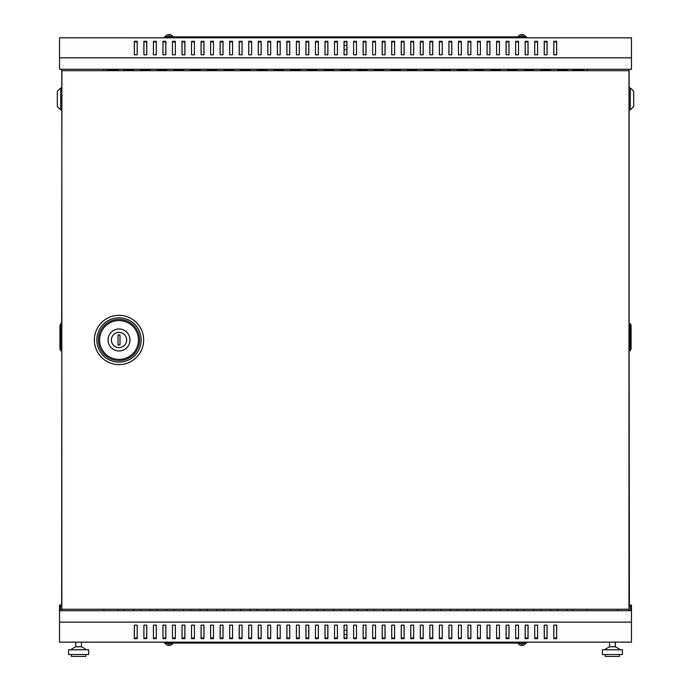 <?xml version="1.0" encoding="UTF-8"?>
<svg xmlns="http://www.w3.org/2000/svg" width="691" height="691" viewBox="0 0 691 691"><rect width="100%" height="100%" fill="white"/><g stroke="black" fill="none" stroke-linecap="round" stroke-linejoin="round"><path stroke-width="1.04" d="M628.991 609.263L628.991 70.689L61.819 70.689L61.819 609.263L629.086 609.263L629.086 610.697M171.368 35.086L171.368 35.086A4.301 4.301 0 0 1 172.724 36.373L165.581 36.373L165.581 36.848M344.066 49.717L346.934 49.717M519.632 35.086L519.632 35.086A4.301 4.301 0 0 0 518.276 36.373L525.419 36.373L525.419 36.848M519.632 35.12A4.301 4.284 0 0 1 521.256 34.55L521.299 35.12A3.87 3.852 0 0 1 522.396 35.12L522.439 34.55A4.301 4.284 0 0 1 524.063 35.12L524.063 35.086A4.301 4.301 0 0 1 525.419 36.373M171.368 644.876L171.368 644.876A4.301 4.301 0 0 0 172.724 643.58L165.581 643.58L165.581 643.105M171.368 644.833A4.301 4.284 180 0 1 169.744 645.403L169.701 644.833A3.87 3.852 180 0 1 168.604 644.833L168.561 645.403A4.301 4.284 180 0 1 166.937 644.833L166.937 644.876A4.301 4.301 0 0 1 165.581 643.58M344.066 630.235L346.934 630.235M519.632 644.876L519.632 644.876A4.301 4.301 0 0 1 518.276 643.58L525.419 643.58L525.419 643.105M166.937 35.086L166.937 35.086A4.301 4.301 0 0 0 165.581 36.373M168.604 35.12A3.87 3.852 180 0 1 169.701 35.12A3.87 3.852 180 0 0 168.604 35.12L168.561 34.55A4.301 4.284 180 0 0 166.937 35.12M524.063 644.876L524.063 644.876A4.301 4.301 0 0 0 525.419 643.58M522.396 644.833A3.87 3.852 0 0 1 521.299 644.833A3.87 3.852 -0 0 0 522.396 644.833L522.439 645.403A4.301 4.284 -0 0 0 524.063 644.833M629.086 605.074L631.47 605.074L631.47 610.697L59.53 610.697L59.53 642.155L631.47 642.155L631.47 622.133L59.53 622.133M631.47 57.819L631.47 69.264L59.53 69.264L59.53 37.806L631.47 37.806L631.47 57.819L59.53 57.819M547.108 637.974L544.249 637.974M528.045 637.974L525.186 637.974M508.982 637.974L506.123 637.974M489.91 637.974L487.051 637.974M470.847 637.974L467.988 637.974M451.784 637.974L448.925 637.974M432.721 637.974L429.862 637.974M413.659 637.974L410.8 637.974M394.596 637.974L391.728 637.974M375.524 637.974L372.665 637.974M356.461 637.974L353.602 637.974M337.398 637.974L334.539 637.974M318.335 637.974L315.476 637.974M299.272 637.974L296.404 637.974M280.2 637.974L277.341 637.974M261.138 637.974L258.279 637.974M242.075 637.974L239.216 637.974M223.012 637.974L220.153 637.974M203.949 637.974L201.09 637.974M184.877 637.974L182.018 637.974M165.814 637.974L162.955 637.974M146.751 637.974L143.892 637.974M137.215 637.974L134.356 637.974M156.287 637.974L153.428 637.974M175.35 637.974L172.491 637.974M194.413 637.974L191.554 637.974M213.476 637.974L210.617 637.974M232.539 637.974L229.68 637.974M251.61 637.974L248.751 637.974M270.673 637.974L267.814 637.974M289.736 637.974L286.877 637.974M308.799 637.974L305.94 637.974M327.862 637.974L325.003 637.974M346.934 637.974L344.066 637.974M365.997 637.974L363.138 637.974M385.06 637.974L382.201 637.974M404.123 637.974L401.264 637.974M423.186 637.974L420.327 637.974M442.249 637.974L439.39 637.974M461.32 637.974L458.461 637.974M480.383 637.974L477.524 637.974M499.446 637.974L496.587 637.974M518.509 637.974L515.65 637.974M537.572 637.974L534.713 637.974M556.644 637.974L553.785 637.974M544.249 625.165L547.108 625.165L547.108 638.648L544.249 638.648L544.249 625.165M525.186 625.165L528.045 625.165L528.045 638.648L525.186 638.648L525.186 625.165M506.123 625.165L508.982 625.165L508.982 638.648L506.123 638.648L506.123 625.165M487.051 625.165L489.91 625.165L489.91 638.648L487.051 638.648L487.051 625.165M467.988 625.165L470.847 625.165L470.847 638.648L467.988 638.648L467.988 625.165M448.925 625.165L451.784 625.165L451.784 638.648L448.925 638.648L448.925 625.165M429.862 625.165L432.721 625.165L432.721 638.648L429.862 638.648L429.862 625.165M410.8 625.165L413.659 625.165L413.659 638.648L410.8 638.648L410.8 625.165M391.728 625.165L394.596 625.165L394.596 638.648L391.728 638.648L391.728 625.165M372.665 625.165L375.524 625.165L375.524 638.648L372.665 638.648L372.665 625.165M353.602 625.165L356.461 625.165L356.461 638.648L353.602 638.648L353.602 625.165M334.539 625.165L337.398 625.165L337.398 638.648L334.539 638.648L334.539 625.165M315.476 625.165L318.335 625.165L318.335 638.648L315.476 638.648L315.476 625.165M296.404 625.165L299.272 625.165L299.272 638.648L296.404 638.648L296.404 625.165M277.341 625.165L280.2 625.165L280.2 638.648L277.341 638.648L277.341 625.165M258.279 625.165L261.138 625.165L261.138 638.648L258.279 638.648L258.279 625.165M239.216 625.165L242.075 625.165L242.075 638.648L239.216 638.648L239.216 625.165M220.153 625.165L223.012 625.165L223.012 638.648L220.153 638.648L220.153 625.165M201.09 625.165L203.949 625.165L203.949 638.648L201.09 638.648L201.09 625.165M182.018 625.165L184.877 625.165L184.877 638.648L182.018 638.648L182.018 625.165M162.955 625.165L165.814 625.165L165.814 638.648L162.955 638.648L162.955 625.165M143.892 625.165L146.751 625.165L146.751 638.648L143.892 638.648L143.892 625.165M134.356 625.165L137.215 625.165L137.215 638.648L134.356 638.648L134.356 625.165M153.428 625.165L156.287 625.165L156.287 638.648L153.428 638.648L153.428 625.165M172.491 625.165L175.35 625.165L175.35 638.648L172.491 638.648L172.491 625.165M191.554 625.165L194.413 625.165L194.413 638.648L191.554 638.648L191.554 625.165M210.617 625.165L213.476 625.165L213.476 638.648L210.617 638.648L210.617 625.165M229.68 625.165L232.539 625.165L232.539 638.648L229.68 638.648L229.68 625.165M248.751 625.165L251.61 625.165L251.61 638.648L248.751 638.648L248.751 625.165M267.814 625.165L270.673 625.165L270.673 638.648L267.814 638.648L267.814 625.165M286.877 625.165L289.736 625.165L289.736 638.648L286.877 638.648L286.877 625.165M305.94 625.165L308.799 625.165L308.799 638.648L305.94 638.648L305.94 625.165M325.003 625.165L327.862 625.165L327.862 638.648L325.003 638.648L325.003 625.165M344.066 625.165L346.934 625.165L346.934 638.648L344.066 638.648L344.066 625.165M363.138 625.165L365.997 625.165L365.997 638.648L363.138 638.648L363.138 625.165M382.201 625.165L385.06 625.165L385.06 638.648L382.201 638.648L382.201 625.165M401.264 625.165L404.123 625.165L404.123 638.648L401.264 638.648L401.264 625.165M420.327 625.165L423.186 625.165L423.186 638.648L420.327 638.648L420.327 625.165M439.39 625.165L442.249 625.165L442.249 638.648L439.39 638.648L439.39 625.165M458.461 625.165L461.32 625.165L461.32 638.648L458.461 638.648L458.461 625.165M477.524 625.165L480.383 625.165L480.383 638.648L477.524 638.648L477.524 625.165M496.587 625.165L499.446 625.165L499.446 638.648L496.587 638.648L496.587 625.165M515.65 625.165L518.509 625.165L518.509 638.648L515.65 638.648L515.65 625.165M534.713 625.165L537.572 625.165L537.572 638.648L534.713 638.648L534.713 625.165M553.785 625.165L556.644 625.165L556.644 638.648L553.785 638.648L553.785 625.165M519.632 644.833A4.301 4.284 -0 0 0 521.256 645.403L521.299 644.833M61.819 605.074L59.53 605.074L59.53 610.697M61.819 606.024L60.48 606.024L60.48 610.697M526.611 642.155L526.611 643.105L164.389 643.105L164.389 642.155M171.368 35.12A4.301 4.284 180 0 0 169.744 34.55L169.701 35.12M553.785 41.978L556.644 41.978M544.249 41.978L547.108 41.978M534.713 41.978L537.572 41.978M525.186 41.978L528.045 41.978M515.65 41.978L518.509 41.978M506.123 41.978L508.982 41.978M496.587 41.978L499.446 41.978M487.051 41.978L489.91 41.978M477.524 41.978L480.383 41.978M467.988 41.978L470.847 41.978M458.461 41.978L461.32 41.978M448.925 41.978L451.784 41.978M439.39 41.978L442.249 41.978M429.862 41.978L432.721 41.978M420.327 41.978L423.186 41.978M410.8 41.978L413.659 41.978M401.264 41.978L404.123 41.978M391.728 41.978L394.596 41.978M382.201 41.978L385.06 41.978M372.665 41.978L375.524 41.978M363.138 41.978L365.997 41.978M353.602 41.978L356.461 41.978M344.066 41.978L346.934 41.978M334.539 41.978L337.398 41.978M325.003 41.978L327.862 41.978M315.476 41.978L318.335 41.978M305.94 41.978L308.799 41.978M296.404 41.978L299.272 41.978M286.877 41.978L289.736 41.978M277.341 41.978L280.2 41.978M267.814 41.978L270.673 41.978M258.279 41.978L261.138 41.978M248.751 41.978L251.61 41.978M239.216 41.978L242.075 41.978M229.68 41.978L232.539 41.978M220.153 41.978L223.012 41.978M210.617 41.978L213.476 41.978M201.09 41.978L203.949 41.978M191.554 41.978L194.413 41.978M182.018 41.978L184.877 41.978M172.491 41.978L175.35 41.978M162.955 41.978L165.814 41.978M153.428 41.978L156.287 41.978M143.892 41.978L146.751 41.978M134.356 41.978L137.215 41.978M556.644 54.788L556.644 41.305L553.785 41.305L553.785 54.788L556.644 54.788M547.108 54.788L547.108 41.305L544.249 41.305L544.249 54.788L547.108 54.788M537.572 54.788L537.572 41.305L534.713 41.305L534.713 54.788L537.572 54.788M528.045 54.788L528.045 41.305L525.186 41.305L525.186 54.788L528.045 54.788M518.509 54.788L518.509 41.305L515.65 41.305L515.65 54.788L518.509 54.788M508.982 54.788L508.982 41.305L506.123 41.305L506.123 54.788L508.982 54.788M499.446 54.788L499.446 41.305L496.587 41.305L496.587 54.788L499.446 54.788M489.91 54.788L489.91 41.305L487.051 41.305L487.051 54.788L489.91 54.788M480.383 54.788L480.383 41.305L477.524 41.305L477.524 54.788L480.383 54.788M470.847 54.788L470.847 41.305L467.988 41.305L467.988 54.788L470.847 54.788M461.32 54.788L461.32 41.305L458.461 41.305L458.461 54.788L461.32 54.788M451.784 54.788L451.784 41.305L448.925 41.305L448.925 54.788L451.784 54.788M442.249 54.788L442.249 41.305L439.39 41.305L439.39 54.788L442.249 54.788M432.721 54.788L432.721 41.305L429.862 41.305L429.862 54.788L432.721 54.788M423.186 54.788L423.186 41.305L420.327 41.305L420.327 54.788L423.186 54.788M413.659 54.788L413.659 41.305L410.8 41.305L410.8 54.788L413.659 54.788M404.123 54.788L404.123 41.305L401.264 41.305L401.264 54.788L404.123 54.788M394.596 54.788L394.596 41.305L391.728 41.305L391.728 54.788L394.596 54.788M385.06 54.788L385.06 41.305L382.201 41.305L382.201 54.788L385.06 54.788M375.524 54.788L375.524 41.305L372.665 41.305L372.665 54.788L375.524 54.788M365.997 54.788L365.997 41.305L363.138 41.305L363.138 54.788L365.997 54.788M356.461 54.788L356.461 41.305L353.602 41.305L353.602 54.788L356.461 54.788M346.934 54.788L346.934 41.305L344.066 41.305L344.066 54.788L346.934 54.788M337.398 54.788L337.398 41.305L334.539 41.305L334.539 54.788L337.398 54.788M327.862 54.788L327.862 41.305L325.003 41.305L325.003 54.788L327.862 54.788M318.335 54.788L318.335 41.305L315.476 41.305L315.476 54.788L318.335 54.788M308.799 54.788L308.799 41.305L305.94 41.305L305.94 54.788L308.799 54.788M299.272 54.788L299.272 41.305L296.404 41.305L296.404 54.788L299.272 54.788M289.736 54.788L289.736 41.305L286.877 41.305L286.877 54.788L289.736 54.788M280.2 54.788L280.2 41.305L277.341 41.305L277.341 54.788L280.2 54.788M270.673 54.788L270.673 41.305L267.814 41.305L267.814 54.788L270.673 54.788M261.138 54.788L261.138 41.305L258.279 41.305L258.279 54.788L261.138 54.788M251.61 54.788L251.61 41.305L248.751 41.305L248.751 54.788L251.61 54.788M242.075 54.788L242.075 41.305L239.216 41.305L239.216 54.788L242.075 54.788M232.539 54.788L232.539 41.305L229.68 41.305L229.68 54.788L232.539 54.788M223.012 54.788L223.012 41.305L220.153 41.305L220.153 54.788L223.012 54.788M213.476 54.788L213.476 41.305L210.617 41.305L210.617 54.788L213.476 54.788M203.949 54.788L203.949 41.305L201.09 41.305L201.09 54.788L203.949 54.788M194.413 54.788L194.413 41.305L191.554 41.305L191.554 54.788L194.413 54.788M184.877 54.788L184.877 41.305L182.018 41.305L182.018 54.788L184.877 54.788M175.35 54.788L175.35 41.305L172.491 41.305L172.491 54.788L175.35 54.788M165.814 54.788L165.814 41.305L162.955 41.305L162.955 54.788L165.814 54.788M156.287 54.788L156.287 41.305L153.428 41.305L153.428 54.788L156.287 54.788M146.751 54.788L146.751 41.305L143.892 41.305L143.892 54.788L146.751 54.788M137.215 54.788L137.215 41.305L134.356 41.305L134.356 54.788L137.215 54.788M526.611 37.806L526.611 36.848L164.389 36.848L164.389 37.806M344.066 634.528L346.934 634.528M631.47 610.697L631.47 622.133M118.152 610.697L118.152 609.263M572.848 609.263L572.848 610.697M557.594 610.697L557.594 609.263M567.13 609.263L567.13 610.697M540.915 610.697L540.915 609.263M550.442 609.263L550.442 610.697M524.227 610.697L524.227 609.263M533.763 609.263L533.763 610.697M507.548 610.697L507.548 609.263M517.084 609.263L517.084 610.697M490.869 610.697L490.869 609.263M500.396 609.263L500.396 610.697M474.19 610.697L474.19 609.263M483.717 609.263L483.717 610.697M457.502 610.697L457.502 609.263M467.038 609.263L467.038 610.697M440.823 610.697L440.823 609.263M450.359 609.263L450.359 610.697M424.144 610.697L424.144 609.263M433.672 609.263L433.672 610.697M407.457 610.697L407.457 609.263M416.993 609.263L416.993 610.697M390.778 610.697L390.778 609.263M400.314 609.263L400.314 610.697M374.099 610.697L374.099 609.263M383.626 609.263L383.626 610.697M357.411 610.697L357.411 609.263M366.947 609.263L366.947 610.697M340.732 610.697L340.732 609.263M350.268 609.263L350.268 610.697M324.053 610.697L324.053 609.263M333.589 609.263L333.589 610.697M307.374 610.697L307.374 609.263M316.901 609.263L316.901 610.697M290.686 610.697L290.686 609.263M300.222 609.263L300.222 610.697M274.007 610.697L274.007 609.263M283.543 609.263L283.543 610.697M257.328 610.697L257.328 609.263M266.856 609.263L266.856 610.697M240.641 610.697L240.641 609.263M250.177 609.263L250.177 610.697M223.962 610.697L223.962 609.263M233.498 609.263L233.498 610.697M207.283 610.697L207.283 609.263M216.81 609.263L216.81 610.697M190.604 610.697L190.604 609.263M200.131 609.263L200.131 610.697M173.916 610.697L173.916 609.263M183.452 609.263L183.452 610.697M157.237 610.697L157.237 609.263M166.773 609.263L166.773 610.697M140.558 610.697L140.558 609.263M150.085 609.263L150.085 610.697M123.87 610.697L123.87 609.263M133.406 609.263L133.406 610.697M629.086 606.024L630.52 606.024L630.52 610.697M168.604 644.833A3.87 3.852 180 0 0 169.701 644.833M587.143 69.264L587.143 70.689M587.143 609.263L587.143 610.697M629.086 69.264L629.086 609.263M522.396 35.12A3.87 3.852 -0 0 0 521.299 35.12M540.915 69.264L540.915 70.689M550.442 70.689L550.442 69.264M507.548 69.264L507.548 70.689M517.084 70.689L517.084 69.264M474.19 69.264L474.19 70.689M483.717 70.689L483.717 69.264M440.823 69.264L440.823 70.689M450.359 70.689L450.359 69.264M407.457 69.264L407.457 70.689M416.993 70.689L416.993 69.264M374.099 69.264L374.099 70.689M383.626 70.689L383.626 69.264M340.732 69.264L340.732 70.689M350.268 70.689L350.268 69.264M307.374 69.264L307.374 70.689M316.901 70.689L316.901 69.264M274.007 69.264L274.007 70.689M283.543 70.689L283.543 69.264M240.641 69.264L240.641 70.689M250.177 70.689L250.177 69.264M207.283 69.264L207.283 70.689M216.81 70.689L216.81 69.264M173.916 69.264L173.916 70.689M183.452 70.689L183.452 69.264M140.558 69.264L140.558 70.689M150.085 70.689L150.085 69.264M118.152 69.264L118.152 70.689M572.848 70.689L572.848 69.264M123.87 69.264L123.87 70.689M133.406 70.689L133.406 69.264M157.237 69.264L157.237 70.689M166.773 70.689L166.773 69.264M190.604 69.264L190.604 70.689M200.131 70.689L200.131 69.264M223.962 69.264L223.962 70.689M233.498 70.689L233.498 69.264M257.328 69.264L257.328 70.689M266.856 70.689L266.856 69.264M290.686 69.264L290.686 70.689M300.222 70.689L300.222 69.264M324.053 69.264L324.053 70.689M333.589 70.689L333.589 69.264M357.411 69.264L357.411 70.689M366.947 70.689L366.947 69.264M390.778 69.264L390.778 70.689M400.314 70.689L400.314 69.264M424.144 69.264L424.144 70.689M433.672 70.689L433.672 69.264M457.502 69.264L457.502 70.689M467.038 70.689L467.038 69.264M490.869 69.264L490.869 70.689M500.396 70.689L500.396 69.264M524.227 69.264L524.227 70.689M533.763 70.689L533.763 69.264M557.594 69.264L557.594 70.689M567.13 70.689L567.13 69.264M344.066 45.433L346.934 45.433M103.857 69.264L103.857 70.689M103.857 609.263L103.857 610.697M61.914 69.264L61.914 70.689M61.914 609.263L61.914 610.697M107.191 69.264L107.191 70.214L118.152 70.214M123.87 70.214L133.406 70.214M140.558 70.214L150.085 70.214M157.237 70.214L166.773 70.214M173.916 70.214L183.452 70.214M190.604 70.214L200.131 70.214M207.283 70.214L216.81 70.214M223.962 70.214L233.498 70.214M240.641 70.214L250.177 70.214M257.328 70.214L266.856 70.214M274.007 70.214L283.543 70.214M290.686 70.214L300.222 70.214M307.374 70.214L316.901 70.214M324.053 70.214L333.589 70.214M340.732 70.214L350.268 70.214M357.411 70.214L366.947 70.214M374.099 70.214L383.626 70.214M390.778 70.214L400.314 70.214M407.457 70.214L416.993 70.214M424.144 70.214L433.672 70.214M440.823 70.214L450.359 70.214M457.502 70.214L467.038 70.214M474.19 70.214L483.717 70.214M490.869 70.214L500.396 70.214M507.548 70.214L517.084 70.214M524.227 70.214L533.763 70.214M540.915 70.214L550.442 70.214M557.594 70.214L567.13 70.214M572.848 70.214L583.809 70.214L583.809 69.264M617.65 610.697L617.65 609.263L623.368 609.263M129.977 339.981A10.961 10.961 0 0 1 119.016 350.942A10.961 10.961 0 0 1 108.046 339.981A10.961 10.961 0 0 1 119.016 329.011A10.961 10.961 0 0 1 129.977 339.981M111.389 339.981A7.627 7.627 0 0 0 119.016 347.608A7.627 7.627 0 0 0 126.634 339.981A7.627 7.627 0 0 0 119.016 332.354A7.627 7.627 0 0 0 111.389 339.981M119.966 344.982L119.966 334.971L118.057 334.971L118.057 344.982L119.966 344.982M629.086 349.275L629.371 605.074M629.086 69.359L629.086 325.159M629.371 349.275L629.371 325.159M630.322 87.947L633.664 91.281L633.664 106.535L630.322 109.869L630.322 87.947L629.371 87.947M630.322 109.869L629.371 109.869M630.322 323.63L630.322 350.51L631.09 348.601L631.09 325.539L630.322 323.63L629.371 323.63M629.371 350.51L630.322 350.51L629.371 350.795M630.322 350.795L631.09 348.601M61.819 349.275L61.629 605.074M61.629 349.275L61.819 325.159M61.914 69.359L61.629 325.159M60.678 350.795L60.678 323.915L59.91 325.824L59.91 348.886L60.678 350.795L61.629 350.795M61.629 323.915L60.678 323.915L61.629 323.63M60.678 323.63L59.91 325.824M60.678 87.947L60.678 109.869L57.336 106.535L57.336 91.281L60.678 87.947L61.629 87.947M60.678 109.869L61.629 109.869M615.266 642.155L615.266 646.75L609.548 646.75L604.305 649.773M622.41 649.773L602.397 649.773L602.397 654.541L622.41 654.541L622.41 649.773M619.551 654.541L619.551 656.45L605.256 656.45L605.256 654.541M81.452 642.155L81.452 646.75L75.734 646.75L70.491 649.773M78.593 649.773L68.59 649.773L68.59 654.541L88.603 654.541L88.603 649.773L78.593 649.773M85.744 654.541L85.744 656.45L71.449 656.45L71.449 654.541M143.65 339.981A24.643 24.643 0 0 0 119.016 315.338A24.643 24.643 0 0 0 94.373 339.981A24.643 24.643 0 0 0 119.016 364.615A24.643 24.643 0 0 0 143.65 339.981M141.171 339.981A22.164 22.164 0 0 0 119.016 317.817A22.164 22.164 0 0 0 96.852 339.981A22.164 22.164 0 0 0 119.016 362.136A22.164 22.164 0 0 0 141.171 339.981M98.364 339.981A20.652 20.652 0 0 0 119.016 360.624A20.652 20.652 0 0 0 139.66 339.981A20.652 20.652 0 0 0 119.016 319.328A20.652 20.652 0 0 0 98.364 339.981M99.599 339.981A19.408 19.408 0 0 0 119.016 359.389A19.408 19.408 0 0 0 138.425 339.981A19.408 19.408 0 0 0 119.016 320.564A19.408 19.408 0 0 0 99.599 339.981M518.276 36.373L518.276 36.848M172.724 643.58L172.724 643.105M518.276 643.58L518.276 643.105M172.724 36.373L172.724 36.848M615.266 646.75L620.509 649.773M609.548 642.155L609.548 646.75M75.734 642.155L75.734 646.75M81.452 646.75L86.695 649.773"/></g></svg>
